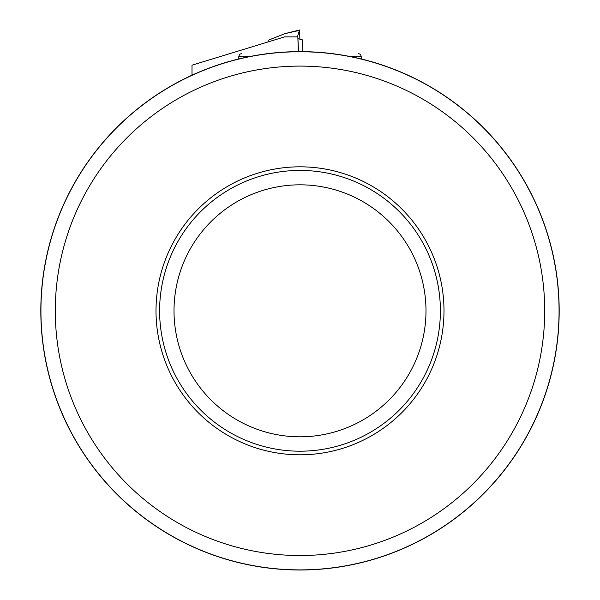 <?xml version="1.0" encoding="UTF-8"?>
<svg xmlns="http://www.w3.org/2000/svg" width="600" height="600" viewBox="0 0 600 600"><rect width="100%" height="100%" fill="white"/><g stroke="black" fill="none" stroke-linecap="round" stroke-linejoin="round"><path stroke-width="0.9" d="M72.075 187.68L72.045 187.477A259.185 259.185 0 0 0 300 570A259.185 259.185 0 0 0 527.955 187.477A259.185 259.185 0 0 1 300 570A259.185 259.185 0 0 1 72.045 187.477M300 51.63A259.185 259.185 0 0 1 524.46 440.408A259.185 259.185 0 0 1 75.54 440.408A259.185 259.185 0 0 1 300 51.63M300 170.422A140.392 140.392 0 0 1 421.582 381.007A140.392 140.392 0 0 1 178.417 381.007A140.392 140.392 0 0 1 300 170.422M300 166.822A143.993 143.993 0 0 1 424.702 382.808A143.993 143.993 0 0 1 175.297 382.808A143.993 143.993 0 0 1 300 166.822M298.553 51.637L297.847 36.885L298.327 51.637M195.93 73.44L192.007 75.037L192.007 65.183L284.572 36.885L297.555 36.885M195.96 73.433A280.785 280.785 0 0 0 192.007 75.037L192.007 75.203M404.077 73.448L407.993 75.203M333.84 53.445L330.593 53.445M269.407 53.445L266.16 53.445M297.382 36.885L299.513 30L299.88 39.18M268.132 41.91L268.058 40.32L284.978 33.623L299.257 30.443M302.873 51.645L302.31 39.825L297.93 38.655M302.94 51.645L302.31 39.825M300 66.097A244.718 244.718 0 0 1 511.928 433.17A244.718 244.718 0 0 1 88.073 433.17A244.718 244.718 0 0 1 300 66.097M300 51.758A259.058 259.058 0 0 1 524.355 440.347A259.058 259.058 0 0 1 75.645 440.347A259.058 259.058 0 0 1 300 51.758M300 184.822A125.993 125.993 0 0 1 409.11 373.815A125.993 125.993 0 0 1 190.89 373.815A125.993 125.993 0 0 1 300 184.822M358.32 53.445L360.368 54.3L361.2 56.325L349.087 56.325M250.913 56.325L238.8 56.325L239.632 54.3L241.68 53.445M238.8 56.325L238.8 58.957M361.2 56.325L361.2 58.957M284.978 33.623L299.385 30.03"/></g></svg>
